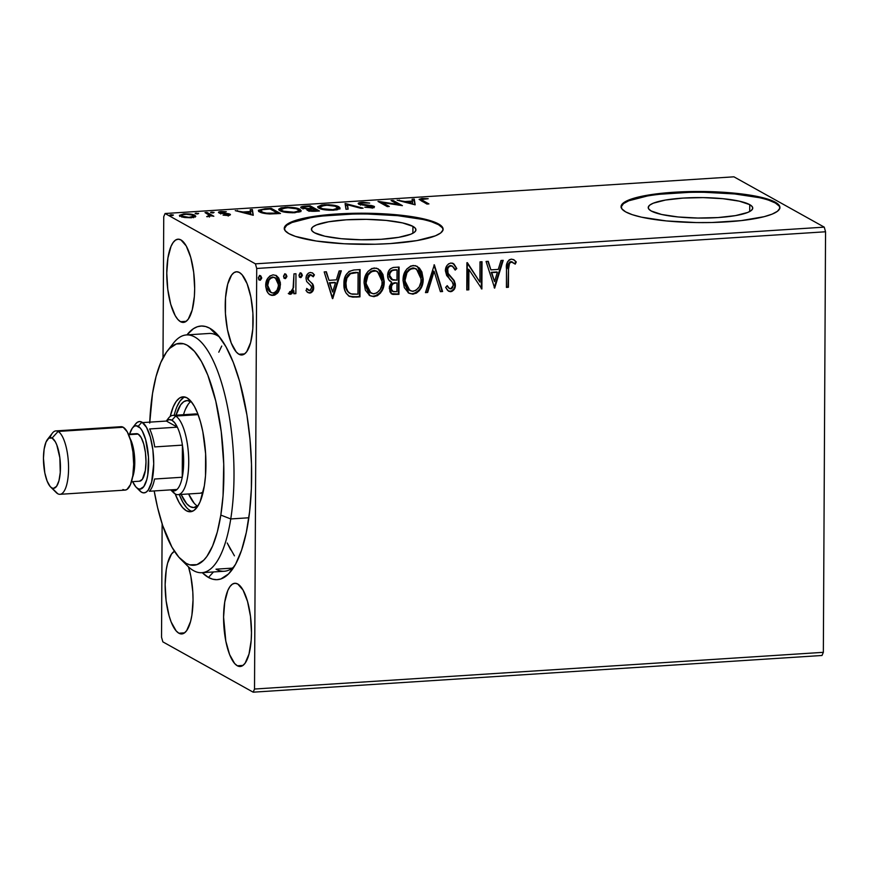 <?xml version="1.0" encoding="UTF-8"?>
<svg xmlns="http://www.w3.org/2000/svg" width="869" height="869" viewBox="0 0 869 869"><rect width="100%" height="100%" fill="white"/><g stroke="black" fill="none" stroke-linecap="round" stroke-linejoin="round"><path stroke-width="1.3" d="M209.777 328.243L217.228 335.543A119.129 39.192 86.3 0 1 219.553 337.042A119.129 39.192 -93.7 0 0 217.228 335.543L209.777 328.243L205.616 326.516L201.478 326.016L197.415 326.733L193.461 328.667L186.944 334.902A127.08 41.799 86.3 0 1 209.777 328.243A127.08 41.799 86.3 0 1 215.99 333.044A127.08 41.799 86.3 0 1 250.848 450.153A127.08 41.799 86.3 0 1 231.328 570.781A127.08 41.799 86.3 0 1 208.473 577.461A127.08 41.799 86.3 0 1 202.281 572.671L208.473 577.461L212.644 579.178L216.783 579.688L220.845 578.971L228.59 573.909L235.586 564.198L241.571 550.207L246.307 532.469L249.609 511.678L251.358 488.628L251.489 464.198L249.99 439.334L246.926 414.991L239.648 381.48L233.283 362.395L225.994 346.785L218.065 335.249L209.777 328.243M213.492 571.943L208.473 577.461L213.492 571.943M749.741 204.649L749.697 211.515L749.741 204.649L752.206 206.616L752.673 208.614L751.153 210.591L747.677 212.47L735.489 215.61L717.968 217.565L697.796 218.043L678.026 216.957L661.678 214.491L651.239 211.004A52.259 10.243 -179.7 0 1 648.231 207.55A52.259 10.243 -179.7 0 1 691.648 197.687A52.259 10.243 -179.7 0 1 749.741 204.649A52.259 10.243 -179.7 0 1 752.75 208.104A52.259 10.243 -179.7 0 1 709.332 217.967A52.259 10.243 -179.7 0 1 651.239 211.004L648.774 209.038L648.296 207.039L649.827 205.062L653.303 203.183L665.491 200.044L683.012 198.089L703.184 197.611L722.954 198.697L739.302 201.163L749.741 204.649M412.927 226.374L412.894 233.25L412.927 226.374L415.393 228.341L415.871 230.35L414.339 232.327L410.863 234.195L398.675 237.335L381.165 239.29L360.983 239.768L341.213 238.693L324.865 236.216L314.437 232.729A52.259 10.243 -179.7 0 1 311.417 229.286A52.259 10.243 -179.7 0 1 354.834 219.422A52.259 10.243 -179.7 0 1 412.927 226.374A52.259 10.243 -179.7 0 1 415.936 229.829A52.259 10.243 -179.7 0 1 372.519 239.692A52.259 10.243 -179.7 0 1 314.437 232.729L311.971 230.774L311.493 228.764L313.025 226.787L316.501 224.919L328.688 221.78L346.199 219.814L366.381 219.346L386.14 220.422L402.488 222.898L412.927 226.374M443.081 229.579A79.427 15.566 0.3 0 0 438.53 224.723L438.53 223.952A79.427 15.566 -179.7 0 1 443.103 229.188A79.427 15.566 -179.7 0 1 377.124 244.178A79.427 15.566 -179.7 0 1 288.834 233.609L295.46 236.401L316.207 241.017L344.189 243.765L375.136 244.232L390.246 243.581L416.87 240.604L435.391 235.825L440.681 232.979L442.994 229.981L442.278 226.928L438.53 223.952L431.915 221.15L422.671 218.651L397.828 214.893L367.783 213.253L352.227 213.318L323.029 215.208L300.011 219.151L291.973 221.725L286.694 224.571L284.369 227.569L285.097 230.622L288.834 233.609A79.427 15.566 -179.7 0 1 284.261 228.362A79.427 15.566 -179.7 0 1 350.25 213.372A79.427 15.566 -179.7 0 1 438.53 223.952L438.53 224.723A79.427 15.566 0.3 0 0 351.228 214.122A79.427 15.566 0.3 0 0 284.282 228.753L286.694 225.343L291.973 222.507L310.494 217.728M779.884 207.854A79.427 15.566 0.3 0 0 775.333 202.998L775.344 202.216A79.427 15.566 -179.7 0 1 779.917 207.463A79.427 15.566 -179.7 0 1 713.927 222.453A79.427 15.566 -179.7 0 1 625.647 211.873L632.263 214.676L641.507 217.174L666.349 220.932L696.395 222.573L711.95 222.507L741.148 220.617L764.166 216.674L772.204 214.1L777.483 211.254L779.808 208.256L779.08 205.203L775.344 202.216L768.717 199.425L747.97 194.808L719.988 192.06L689.041 191.593L659.832 193.472L636.825 197.426L628.787 200L623.497 202.835L621.183 205.844L621.9 208.897L625.647 211.873A79.427 15.566 -179.7 0 1 621.074 206.637A79.427 15.566 -179.7 0 1 687.053 191.647A79.427 15.566 -179.7 0 1 775.344 202.216L775.333 202.998A79.427 15.566 0.3 0 0 688.031 192.397A79.427 15.566 0.3 0 0 621.096 207.018L623.497 203.618L628.776 200.772L647.307 196.003M238.953 354.259A41.701 13.719 86.3 0 1 225.277 309.907A41.701 13.719 86.3 0 1 236.477 271.758A41.701 13.719 86.3 0 1 239.377 272.475L236.65 271.747L234.022 272.616L231.599 275.049L227.689 284.185L225.527 297.774L225.44 313.72L227.45 329.623L231.241 343.049L236.238 351.956L238.953 354.259L241.68 354.986L244.308 354.118L246.731 351.684L250.641 342.538L252.803 328.96L252.89 313.014L250.88 297.111L247.089 283.685L242.093 274.778L239.377 272.475A41.701 13.719 86.3 0 1 253.053 316.827A41.701 13.719 86.3 0 1 241.854 354.976A41.701 13.719 86.3 0 1 238.953 354.259L244.634 353.889L238.953 354.259M178.873 633.219A41.701 13.719 86.3 0 1 165.327 591.908A41.701 13.719 86.3 0 1 174.441 551.294L171.519 554.02L167.608 563.155L166.283 569.51L165.143 584.565L166.12 600.805L169.075 615.752L171.16 622.008L176.157 630.916L178.873 633.219L181.599 633.946L184.228 633.077L186.661 630.644L190.572 621.509L191.897 615.154L193.037 600.099L192.809 591.974L190.811 576.071L188.497 566.881A41.701 13.719 86.3 0 1 192.516 610.277A41.701 13.719 86.3 0 1 181.773 633.946A41.701 13.719 86.3 0 1 178.873 633.219L184.554 632.849L178.873 633.219M237.324 665.773A41.701 13.719 86.3 0 1 223.637 621.433A41.701 13.719 86.3 0 1 234.847 583.284A41.701 13.719 86.3 0 1 237.748 584.001L235.021 583.273L232.392 584.142L229.959 586.575L227.819 590.486L224.734 602.065L223.583 617.12L225.821 641.148L229.612 654.574L234.608 663.481L237.324 665.773L240.05 666.512L242.668 665.643L245.101 663.21L249.012 654.064L251.174 640.486L251.478 632.665L250.5 616.425L247.546 601.478L243.07 590.094L237.748 584.001A41.701 13.719 86.3 0 1 251.423 628.352A41.701 13.719 86.3 0 1 240.213 666.501A41.701 13.719 86.3 0 1 237.324 665.773L243.005 665.415L237.324 665.773M180.513 321.693A41.701 13.719 86.3 0 1 166.826 277.341A41.701 13.719 86.3 0 1 178.036 239.192A41.701 13.719 86.3 0 1 180.937 239.92L178.21 239.192L175.581 240.061L173.148 242.494L171.008 246.405L167.923 257.984L166.772 273.04L167.76 289.279L170.704 304.226L175.19 315.61L177.787 319.39L180.513 321.693L183.229 322.421L185.857 321.552L188.291 319.119L192.201 309.983L194.363 296.405L194.667 288.573L193.689 272.334L190.735 257.387L186.259 246.003L180.937 239.92A41.701 13.719 86.3 0 1 194.613 284.272A41.701 13.719 86.3 0 1 183.402 322.421A41.701 13.719 86.3 0 1 180.513 321.693L186.183 321.324L180.513 321.693M170.335 347.709A119.129 39.192 86.3 0 1 186.487 334.923L208.94 333.479A119.129 39.192 86.3 0 1 217.228 335.543M232.229 568.141L216.001 569.184L232.229 568.141M317.663 206.735L321.052 209.038L328.949 210.233L336.857 209.853L340.105 208.202L336.716 205.931L328.895 204.736L321.769 204.986L317.663 206.735M163.741 216.674L163.003 357.843L163.741 216.674L165.088 213.513L733.925 176.82L824.246 227.135L255.41 263.839L165.088 213.513L255.41 263.839L256.713 268.467L825.55 231.773L823.345 652.326L254.519 689.03L256.713 268.467L254.519 689.03L253.172 692.18L821.998 655.487L253.172 692.18L162.851 641.865L253.172 692.18L254.519 689.03L823.345 652.326L821.998 655.487L823.345 652.326L825.55 231.773L256.713 268.467L255.41 263.839L824.246 227.135L825.55 231.773L824.246 227.135L733.925 176.82L165.088 213.513L163.741 216.674M162.134 523.888L161.536 637.227L162.134 523.888M275.994 275.375L279.937 284.326L277.95 291.517L278.471 291.821L279.992 288.345L280.372 282.859L278.71 277.982L276.375 275.582L273.127 274.843L269.879 276.005L267.522 278.71L266.142 282.034L265.718 286.509L266.74 290.963L268.64 293.787L271.4 295.351L274.647 295.134L277.439 293.211L278.471 291.821L277.95 291.517L272.486 295.167L278.471 291.821L280.47 284.619L276.266 275.516L273.127 274.843C268.152 276.353 265.675 279.927 265.697 285.575L267.609 292.538L269.987 294.808L273.018 295.46L269.727 294.656M288.812 293.765L290.344 294.352L289.812 294.048L291.995 292.799L293.331 290.539L289.812 294.048L290.344 294.352L293.863 290.843L293.331 290.539L293.852 293.776L295.862 293.646L295.971 273.724L293.961 273.854L293.005 289.453L291.256 291.734L289.79 291.582L288.812 293.765L291.539 293.95L293.863 290.843L293.852 293.776L295.862 293.646L295.971 273.724L293.961 273.854L293.57 287.4L290.691 291.875L289.79 291.582L289.279 294.08M312.232 272.812L314.426 274.876L312.492 272.953L310.298 272.453C307.441 273.268 306.018 275.277 306.018 278.482L306.659 281.513L311.2 286.075L311.678 287.845L309.712 290.648L307.148 288.725L305.953 290.507L308.202 292.701L310.983 292.81L313.242 290.203L313.546 286.053L312.59 283.826L308.506 280.111L308.071 277.678L309.972 274.984L311.374 275.017L313.264 276.798L314.426 274.876L312.699 273.072L310.298 272.453L308.452 273.094L306.594 275.495L306.018 278.482L306.659 281.513L310.787 285.499L311.645 287.378L310.157 290.561L308.897 290.485L307.148 288.725L305.953 290.507L307.593 292.288L309.831 293.092L307.941 292.527M354.031 269.977L349.001 271.421L345.623 275.658L344.059 281.502L344.472 289.127L345.927 292.896L349.381 296.329L352.836 297.133L359.972 296.84L360.114 269.586L354.031 269.977C347.035 271.421 343.668 276.06 343.928 283.913C343.592 289.518 345.547 293.722 349.783 296.514L359.972 296.84L360.114 269.586L354.031 269.977M399.077 267.065L393.168 267.489L390.311 268.847L388.486 271.4L387.617 275.549L388.595 279.677L391.713 282.24L389.377 286.564L390.018 291.984L392.734 294.395L398.936 294.33L399.077 267.065L393.842 267.413C389.746 268.325 387.672 271.041 387.617 275.549C387.574 278.808 388.943 281.045 391.713 282.24L389.225 288.204L391.843 294.037L398.936 294.33L399.077 267.065M434.337 264.795L425.462 292.614L427.657 292.473L434.142 271.389L440.398 291.658L442.593 291.517L434.337 264.795L425.462 292.614L427.657 292.473L434.142 271.389L440.398 291.658L442.593 291.517L434.337 264.795M480.014 261.851L479.905 282.132L466.914 262.699L466.772 289.953L468.793 289.822L468.902 269.499L481.893 288.975L482.034 261.721L480.014 261.851L479.905 282.132L467.37 262.666L466.772 289.953L468.793 289.822L468.902 269.499L481.893 288.975L482.034 261.721L480.014 261.851M508.517 269.129L509.592 262.959L512.037 261.982L515.241 264.122L516.273 261.96L514.133 259.94L511.341 259.125L509.234 259.809L507.387 262.047L506.54 267.163L506.41 287.4L508.419 287.27L508.517 269.129C507.92 265.838 508.865 263.426 511.352 261.927L515.241 264.122L516.273 261.96L513.742 259.701L511.341 259.125C507.333 260.809 505.725 264.089 506.508 268.988L506.41 287.4L508.419 287.27L506.41 287.063L507.887 286.966L508.517 269.129M494.657 288.15L503.194 260.352L501 260.494L498.263 269.401L490.898 269.879L488.259 261.319L486.064 261.46L494.657 288.15L503.194 260.352L501 260.494L498.263 269.401L490.898 269.879L488.259 261.319L486.064 261.46L494.657 288.15M450.957 263.025L448.589 263.861L446.818 265.784L445.384 270.759L446.666 275.516L452.173 281.828L453.303 284.326L452.716 287.639L451.304 288.79L448.98 288.258L447.22 285.629L445.634 287.4L447.568 290.355L450.229 291.691L451.88 291.419L454.248 289.334L455.334 283.946L453.966 280.307L448.056 273.3L447.709 268.782L448.904 266.848L451.087 265.816L453.683 267.294L455.171 270.085L456.812 268.597L453.966 264.013L450.957 263.025C447.307 264.089 445.449 266.674 445.384 270.759L449.697 279.275L452.173 281.828L453.368 285.271L450.718 288.888L449.469 288.606L447.22 285.629L445.634 287.4L448.665 291.224L450.674 291.691C453.835 290.778 455.399 288.562 455.389 285.032L454.378 280.948L448.056 273.3L447.405 270.672C447.47 268.043 448.697 266.425 451.087 265.816L452.423 266.12L455.171 270.085L456.812 268.597L453.292 263.546L450.957 263.025M417.326 266.414L423.192 279.025L421.889 271.943L419.369 268.021L415.48 265.653L410.831 265.968L406.92 268.89L404.085 273.952L403.031 280.448L404.313 287.606L408.669 293.049L412.569 294.124L416.37 293.157L419.379 290.626L421.443 287.291L423.04 281.48L422.66 278.721C422.768 286.488 419.423 291.517 412.634 293.809L413.166 294.113C419.955 291.821 423.29 286.781 423.192 279.025L417.283 266.359L413.155 265.469C406.323 267.674 402.944 272.67 403.031 280.448L408.908 293.19L413.166 294.113L408.647 293.038M378.363 268.934L384.228 281.534L382.936 274.463L380.416 270.531L376.516 268.173L371.867 268.478L367.956 271.4L365.121 276.472L364.078 282.968L365.349 290.116L369.705 295.558L373.605 296.633L377.407 295.677L380.416 293.135L382.479 289.801L383.902 285.217L383.696 281.241C383.805 289.008 380.459 294.037 373.67 296.329L374.202 296.622C380.991 294.33 384.337 289.301 384.228 281.534L378.319 268.879L374.191 267.978C367.359 270.194 363.992 275.191 364.078 282.968L369.944 295.699L374.202 296.622L369.683 295.547M332.773 298.599L341.311 270.802L339.116 270.943L336.379 279.851L329.025 280.329L326.375 271.758L324.18 271.899L332.436 298.621L341.311 270.802L339.116 270.943L336.379 279.851L329.025 280.329L326.375 271.758L324.18 271.899L332.773 298.599M300.142 272.779L302.347 275.234L301.402 273.235L299.946 273.333L299.012 275.049L299.392 276.929L301.032 277.537L302.314 275.625L301.815 274.941L300.12 277.32L300.652 277.613L302.347 275.234L300.674 273.072L298.979 275.451L300.652 277.613L299.686 277.276M284.695 273.768L286.889 276.233L285.944 274.235L284.5 274.332L283.566 276.049L283.946 277.928L285.575 278.536L286.868 276.624L286.357 275.929L284.674 278.308L285.206 278.612L286.889 276.233L285.228 274.072L283.533 276.451L285.206 278.612L284.239 278.276M259.505 275.397L261.71 277.852L260.765 275.864L259.31 275.951L258.375 277.678L258.756 279.546L260.396 280.155L261.678 278.254L261.178 277.559L259.483 279.937L260.016 280.231L261.71 277.852L260.037 275.69L258.343 278.069L260.016 280.231L259.049 279.894M193.602 216.338L194.96 216.892L194.971 215.338C193.092 214.263 189.464 213.774 184.076 213.872L179.383 215.414L184.565 217.511L191.115 217.782L195.753 216.446L194.971 215.338L192.201 214.415L183.652 213.893L179.383 215.382L183.131 217.261L191.517 217.761L195.797 216.229M209.32 215.186L207.93 216.685L206.67 216.642L210.819 215.816L213.839 216.251L207.039 212.46L205.03 212.59L209.407 215.316L206.67 216.642L210.819 215.816L213.839 216.251L207.039 212.46L207.028 213.709L207.039 212.46L205.03 212.59L209.32 215.186L209.462 217.076M220.943 212.688L220.932 213.426L222.312 211.917L226.309 211.71L221.247 211.471L221.247 212.069L221.247 211.471C218.608 211.775 217.847 212.232 218.955 212.84L227.993 214.317L226.95 215.436L223.061 215.121L228.753 215.338L230.394 214.708L229.286 213.883L220.704 212.47L226.309 211.71L220.769 211.504L218.521 212.438L227.993 214.317L223.061 215.121L227.917 215.414C230.328 215.132 231.013 214.719 229.97 214.176L220.704 212.427L220.693 213.991M265.099 208.712L258.473 210.233L258.897 211.428L261.96 212.851L269.466 213.959L280.481 213.502L271.182 208.321L265.099 208.712L265.099 209.331L265.099 208.712L258.354 210.602L259.603 211.884C261.2 212.97 264.654 213.665 269.944 213.97L280.481 213.502L271.182 208.321L265.099 208.712M310.146 205.812L302.499 206.431L301.098 206.909L300.967 207.745L307.876 209.071L306.974 210.016L308.636 210.809L315.74 211.232L319.444 210.993L310.146 205.812L310.135 207.061L310.146 205.812L304.91 206.149C301.032 206.54 299.859 207.159 301.369 208.017L307.876 209.071L307.398 210.331C308.897 211.145 311.678 211.449 315.74 211.232L319.444 210.993L310.146 205.812M345.406 203.531L345.971 209.277L348.165 209.136L347.481 204.791L360.907 208.31L363.101 208.169L345.406 203.531L345.406 205.095L347.481 205.638L345.406 205.095L345.069 203.552L345.971 209.277L348.165 209.136L347.481 204.791L360.907 208.31L363.101 208.169L345.406 203.531M391.083 200.587L398.002 204.443L377.982 201.434L387.281 206.616L389.301 206.485L382.36 202.618L402.401 205.638L393.103 200.457L391.083 200.587L398.002 204.443L378.439 201.402L387.281 206.616L389.301 206.485L382.36 202.618L402.401 205.638L393.103 200.457L391.083 200.587M422.747 200.478L421.53 199.664L421.976 199.142L428.189 198.708L421.813 198.458L419.097 199.37L426.918 204.052L428.928 203.922L422.747 200.478L422.736 201.727L422.747 200.478L421.465 199.512L428.189 198.708L422.171 198.436L419.097 199.338L426.918 204.052L428.928 203.922L422.747 200.478M415.165 204.812L414.263 199.088L412.069 199.229L412.351 201.065L404.997 201.543L397.133 200.196L415.165 204.812L414.263 199.088L412.069 199.229L412.351 201.065L404.997 201.543L397.133 200.196L415.165 204.812M371.954 206.42L370.498 207.821L370.498 207.246L364.795 207.235L371.421 207.789C374.333 207.441 375.169 206.941 373.931 206.268L373.931 207.333L373.931 206.268L371.487 205.551L371.487 206.225L371.487 205.551L367.185 205.584L362.373 204.432L362.373 205.03L360.798 203.965L360.798 204.747L360.798 203.965C359.951 203.465 360.646 203.096 362.884 202.846L369.705 203.085L360.613 202.444L358.267 203.324L359.288 204.324L372.225 206.67L364.795 207.235L371.421 207.789L374.42 206.713L371.889 205.627L361.08 204.096L360.505 203.444L362.492 202.879L369.705 203.085L363.492 202.281L361.786 202.325L361.786 202.977L361.786 202.325C358.419 202.727 357.409 203.313 358.767 204.085L371.954 206.42L372.225 208.278M299.979 209.331L294.363 207.713L287.465 207.191L281.045 207.832L278.721 209.201L279.481 210.417L282.088 211.547L292.495 212.807L300.098 211.732L301.152 210.711L299.979 209.331L299.968 210.885L300.696 211.384L299.979 209.331C297.426 207.843 292.44 207.17 285.021 207.278L278.688 209.396L279.872 210.656C282.425 212.155 287.443 212.84 294.949 212.72L301.152 210.624L299.979 209.331M253.281 215.262L252.379 209.538L250.185 209.679L250.478 211.515L243.114 211.982L235.249 210.646L253.281 215.262L252.379 209.538L250.185 209.679L250.478 211.515L243.114 211.982L235.249 210.646L253.281 215.262M214.078 212.416L210.624 212.318L212.373 212.959L214.078 212.416L211.623 212.09L210.722 212.633L213.177 212.959L214.078 212.416L213.177 212.959M198.632 213.416L195.177 213.318L196.926 213.959L198.632 213.416L195.264 213.622L198.632 213.416L197.719 213.948M173.442 215.034L169.987 214.936L171.736 215.577L173.442 215.034L170.987 214.708L170.085 215.251L172.529 215.577L173.442 215.034L172.529 215.577M162.851 641.865L161.536 637.227L162.851 641.865M234.348 566.36A119.129 39.192 86.3 0 1 224.278 571.248A119.129 39.192 86.3 0 1 216.001 569.184A119.129 39.192 -93.7 0 0 234.348 566.36M218.782 352.195L221.747 346.047M227.233 542.995L230.741 549.871M779.08 205.975L775.333 202.998L768.717 200.207M759.473 197.697L734.631 193.95L704.585 192.31M689.041 192.364L659.832 194.254M442.267 227.711L438.53 224.723L431.904 221.932M422.66 219.433L397.817 215.675L367.783 214.035M352.227 214.1L323.029 215.979M422.171 199.099L422.171 198.436L422.171 199.099M399.316 200.772L399.327 200.055L399.316 200.772M404.987 202.26L404.997 201.543L404.987 202.26M412.351 201.662L412.351 201.065L412.351 201.662M412.308 200.772L414.252 200.652L414.263 199.088L414.904 204.834L414.252 200.652L412.308 200.772M412.753 203.574L406.811 202.021L406.811 202.738L406.811 202.021L412.449 201.651L412.753 204.291L412.753 203.574L406.811 202.021L412.449 201.651L412.753 203.574M393.092 201.706L393.103 200.457L393.092 201.706M398.002 204.747L398.741 205.16L398.002 204.747M382.36 203.867L382.36 202.618L382.36 203.867M381.621 203.455L382.36 203.574L381.621 203.455M398.002 205.051L398.002 204.443L398.002 205.051M360.798 203.965L360.45 205.138M371.476 207.104L373.931 207.832M374.441 206.833L373.931 206.268M358.224 203.476L358.767 204.085M359.212 204.291L360.461 204.019M360.602 203.998L358.951 204.389M373.496 207.626L371.878 207.18M347.481 206.355L347.915 209.147L347.481 206.355M339.866 209.092L337.878 207.887L338.921 208.375L338.932 206.811C336.379 205.334 331.393 204.649 323.985 204.769L323.974 205.377L323.985 204.769L317.652 206.887L318.825 208.136C321.378 209.646 326.407 210.331 333.913 210.2L340.116 208.115L338.932 206.811L339.649 208.875M318.13 207.68L319.89 206.909M319.998 206.876L318.021 207.767M332.87 209.679C326.885 209.755 322.877 209.201 320.846 208.017L320.835 208.973L319.879 206.963L325.006 205.29C330.926 205.214 334.902 205.768 336.922 206.952L337.889 207.995L332.87 210.255L332.87 209.679L322.627 208.723L320.27 207.626L320.465 206.235L326.95 205.225L335.162 206.235L337.878 208.115L332.87 209.679M319.879 206.963L319.89 208.636M337.878 209.625L337.889 207.995M306.866 209.755L307.398 210.331M307.865 210.559L307.876 209.071L307.865 210.559M300.761 207.365L301.369 208.017M301.717 208.18L303.02 207.897M304.9 206.779L304.91 206.149L304.9 206.779M303.607 207.821L301.641 208.212M307.876 210.157L308.202 208.603L303.379 207.887C302.423 207.235 303.563 206.811 306.779 206.616L309.082 206.474L312.536 208.397L312.536 208.984L312.536 208.397L308.202 208.603L308.202 210.168L309.027 210.146L307.8 210.157M313.959 210.743L309.397 210.189L309.397 210.982L309.114 209.592L311.536 209.06L311.526 208.462L311.515 209.06L313.492 208.929L316.479 210.591L314.382 210.722L314.382 211.297L314.382 210.722L309.397 210.189C308.419 209.581 309.44 209.179 312.471 208.994L316.479 210.591L316.468 211.178L316.479 210.591L314.002 210.743M303.379 207.887L304.041 206.909L309.082 206.474L312.536 208.397L306.616 208.56L303.031 207.474L303.02 209.049M309.397 210.189L309.016 211.341M279.177 210.189L280.926 209.418M285.021 207.897L285.021 207.278L285.021 207.897M298.914 210.396L299.968 210.885L298.914 210.396M300.902 211.601L300.348 211.124M281.045 209.396L279.058 210.276M293.907 212.188C287.921 212.275 283.913 211.721 281.882 210.526L281.882 211.482L280.926 209.472L286.042 207.81C291.973 207.724 295.949 208.278 297.969 209.462L298.925 210.504L293.907 212.775L293.907 212.188L283.663 211.243L281.317 210.146L281.502 208.745L287.997 207.745L296.199 208.756L298.534 209.842L298.664 211.015L293.907 212.188M280.926 209.472L280.926 211.145M298.914 212.145L298.925 210.504M271.182 209.57L271.182 208.321L271.182 209.57M258.864 211.395L262.373 209.69L270.129 208.984L277.515 213.101L276.19 213.774L276.19 213.187L270.14 213.416L270.129 213.98L270.14 213.416C265.762 213.198 262.916 212.644 261.612 211.754L261.612 212.742L260.624 210.732L262.807 209.603L270.129 208.984L277.515 213.101L266.479 213.144L262.894 212.329L260.624 210.787M260.874 210.722L258.669 211.558M260.624 210.732L260.624 212.373M237.443 211.21L237.443 210.494L237.443 211.21M243.114 212.699L243.114 211.982L243.114 212.699M250.468 212.101L250.478 211.515L250.468 212.101M250.424 211.221L252.368 211.091L252.379 209.538L253.031 215.273L252.368 211.091L250.424 211.221M250.88 214.013L244.928 212.46L244.928 213.177L244.928 212.46L250.565 212.101L250.869 214.73L250.88 214.013L244.928 212.46L250.565 212.101L250.88 214.013M227.993 214.317L228.189 216.099M219.846 213.187L220.704 213.068M222.062 213.578L222.062 213.014L222.062 213.578M228.189 215.175L228.275 213.633L228.862 215.316M229.97 215.045L229.97 214.176L229.97 215.045M229.275 215.436L227.906 215.121M220.769 213.068L219.575 213.242M211.623 212.09L211.623 212.883L211.623 212.09L210.722 212.633M209.429 215.349L210.656 216.033L209.429 215.349M196.177 213.09L196.166 213.883L196.177 213.09L195.264 213.622M180.046 216.207L181.567 215.718M195.427 216.805L194.971 215.338L195.123 217M195.253 217.076L193.331 216.251M182.457 215.577L180.795 215.914M181.143 215.816L179.677 216.446M181.871 216.544L182.772 216.196M182.197 216.164L181.567 215.371L182.11 214.86L186.238 214.285L191.756 214.991L193.602 216.207L188.942 217.359L182.197 216.164C180.676 215.36 181.578 214.752 184.912 214.328C188.931 214.285 191.604 214.654 192.951 215.469C194.482 216.262 193.591 216.881 190.278 217.326L190.278 217.326C186.248 217.359 183.555 216.968 182.197 216.164L182.197 217.044L181.567 215.447L181.556 217M192.951 215.469L193.602 217.739M170.987 214.708L170.976 215.501L170.987 214.708L170.085 215.251M513.481 259.559L516.273 261.96L515.741 261.656L514.763 263.709L515.741 261.656L513.481 259.559M512.667 262.232L510.82 261.623C508.332 263.133 507.387 265.534 507.985 268.836L508.582 263.448L509.842 261.949L511.504 261.688M511.83 261.797L512.829 262.34M487.824 261.341L490.898 269.879L487.824 261.341M502.554 260.396L494.168 287.704L502.554 260.396M496.851 271.964L491.213 272.323L494.526 281.589L491.213 272.323L494.526 281.589L491.745 272.616L497.383 272.258L491.213 272.323L497.383 272.258L494.526 281.589L497.383 272.258L496.851 271.964M481.502 261.754L481.893 288.975L481.263 288.693L481.502 261.754M468.369 269.194L468.793 289.822L466.772 289.627L468.261 289.529L468.369 269.194M467.044 262.688L479.905 282.132L467.044 262.688M453.021 263.405L456.812 268.597L454.932 269.52L456.279 268.304L454.845 265.349L452.532 263.133M452.423 266.12L450.555 265.512C448.165 266.12 446.938 267.739 446.872 270.368L447.524 273.007L454.378 280.948L454.856 284.728C454.867 288.269 453.303 290.485 450.142 291.397L448.393 291.072L451.348 291.126L453.716 289.019M449.545 288.551L446.992 285.89L449.469 288.606M447.654 286.987L447.318 286.444M448.426 291.082L449.262 291.343M454.791 285.858L453.846 280.644L448.219 274.148L446.916 271.063L448.371 266.544L450.164 265.566L452.043 265.925M433.957 264.98L442.593 291.517L440.301 291.332L442.06 291.213L433.957 264.98M433.609 271.095L434.142 271.389L433.609 271.095L427.124 292.18L427.657 292.473L425.571 292.277L427.124 292.18L433.609 271.095M411.45 293.809L414.958 293.287L418.858 290.311M419.586 289.344L420.259 288.269M421.443 285.684L421.769 284.706M422.062 283.642L422.66 278.721L422.117 273.909L418.825 267.706M408.137 292.755L410.309 293.635M409.006 290.083L406.399 287.433L404.943 283.913L404.552 279.036L405.747 273.746M406.453 272.334L409.082 269.336L413.144 267.945M413.611 267.967L416.218 268.858M416.414 268.945L412.677 267.956C407.137 269.727 404.422 273.746 404.519 280.035L405.052 280.329C404.954 274.05 407.67 270.02 413.209 268.26L416.414 268.945L421.172 279.155C421.259 285.401 418.565 289.453 413.09 291.321L409.875 290.583L404.519 280.035L409.875 290.583M391.061 293.603L398.404 294.037L398.545 267.109L398.936 294.33L391.582 293.885M391.713 282.24L390.474 281.632M391.539 279.536L389.279 276.668L389.866 272.127M390.496 271.237L392.234 270.161L396.514 269.705L394.211 269.846C391.007 270.009 389.301 271.758 389.106 275.115L392.245 279.785M393.212 269.955L393.787 269.89M392.419 291.245L391.571 290.626M390.931 289.431L390.757 288.508M390.713 287.726L391.246 288.019C391.365 284.847 392.929 283.164 395.949 282.99L396.981 282.925L396.937 291.658L392.766 291.452L390.713 287.726L391.093 285.521L392.669 283.392L395.417 282.697C392.408 282.87 390.833 284.543 390.713 287.726L392.484 291.267M395.949 282.99L396.981 282.925L396.937 291.658L393.353 291.68L391.419 289.573L391.626 285.814L393.201 283.685L395.949 282.99M392.766 280.079L390.42 278.362L389.106 275.115L389.638 275.419L390.083 273.072L391.821 270.867L394.211 269.846L397.046 269.998L396.992 280.133L392.766 280.079L389.638 275.419C389.833 272.062 391.539 270.302 394.743 270.15L397.046 269.998L396.992 280.133L391.289 279.405M372.486 296.318L376.874 295.384L379.905 292.82M380.633 291.865L381.306 290.778M382.49 288.182L382.816 287.226M383.11 286.162L383.696 281.241L383.164 276.429L379.862 270.216M369.173 295.264L371.345 296.155M368.043 273.996L370.954 271.302L373.713 270.476C368.184 272.236 365.469 276.266 365.567 282.544L366.088 282.838C366.001 276.559 368.717 272.54 374.246 270.77L377.45 271.465L382.219 281.675C382.306 287.921 379.612 291.973 374.126 293.831L370.922 293.092L365.567 282.544L366.794 276.266M377.45 271.465L374.191 270.465M374.658 270.476L377.255 271.367M370.042 292.592L366.914 288.997L365.588 283.522M365.567 282.544L370.922 293.092M352.282 296.84L359.44 296.546L359.581 269.618L359.972 296.84L356.008 297.1L348.806 296.014M349.066 296.166L349.783 296.514M348.447 295.818L350.75 296.655M349.664 293.287L348.773 292.712M347.958 291.962L346.123 288.638L345.427 284.261M355.388 272.355L358.093 272.508L350.001 273.398C346.709 275.875 345.178 279.242 345.417 283.49L345.938 283.783C345.71 279.536 347.242 276.168 350.533 273.692L355.388 272.355L358.093 272.508L357.974 294.178L350.859 293.874C347.296 291.756 345.656 288.389 345.938 283.783L345.634 280.611L347.372 275.842L350.001 273.398L354.031 272.464M350.859 293.874L348.024 291.68L346.416 288.106L345.96 283.066L346.905 278.091L350.533 273.692L358.093 272.508L357.974 294.178L352.271 294.2L349.501 293.19M345.417 283.49C345.123 288.095 346.764 291.452 350.326 293.581M325.94 271.791L329.025 280.329L325.94 271.791M340.681 270.835L332.295 298.143L340.681 270.835M334.978 282.403L329.34 282.773L332.642 292.038L329.34 282.773L332.642 292.038L329.872 283.066L335.499 282.697L329.34 282.773L335.499 282.697L332.642 292.038L335.499 282.697L334.978 282.403M309.712 290.648L308.484 290.246M306.616 288.421L309.19 290.355M311.678 275.158L309.983 274.582L313.264 276.798L314.426 274.876L313.905 274.582L312.883 276.255L313.905 274.582L313.144 273.572M308.039 278.243L310.515 274.876L309.983 274.582L307.507 277.95L308.506 280.111L308.039 278.243M310.635 282.034L313.068 284.587L310.635 282.034M313.698 287.617L312.536 284.293L313.166 287.324C313.188 290.246 311.906 292.06 309.299 292.799L309.831 293.092C312.438 292.364 313.72 290.539 313.698 287.617M307.061 291.995L308.995 292.799L310.983 292.223L313.112 288.236L312.308 283.902L307.615 278.927L308.147 275.777L309.712 274.626M308.104 292.603L308.691 292.766M310.983 292.223L311.678 291.615M309.983 274.582L310.852 274.723M308.365 290.192L306.855 288.78M299.414 277.157L300.652 277.613M301.369 273.224L300.674 273.072M299.392 277.157L300.848 277.059L301.717 275.734L300.87 272.942M300.848 277.059L301.391 276.461M301.717 274.159L301.402 273.463M295.341 293.342L293.852 293.44L295.341 293.342M288.997 293.896L288.28 293.472M285.401 278.058L285.934 277.461L283.946 278.145L285.206 278.612M285.923 274.224L285.228 274.072M285.934 277.461L286.336 275.538L285.412 273.941M286.27 275.158L285.944 274.463M279.46 288.073L279.937 284.326L280.47 284.619L278.808 278.819M269.379 294.472L272.486 295.167L275.647 294.048M276.885 292.929L278.84 289.822M278.178 277.678L277.363 276.581M271.247 292.592L269.173 291.202L267.848 289.019L267.489 282.49L270.183 277.928L272.594 276.994L274.984 277.613M267.196 285.803L270.965 292.549L267.706 285.434C267.641 281.219 269.444 278.504 273.127 277.298L272.594 276.994C268.912 278.21 267.109 280.926 267.174 285.141M275.31 277.787L272.594 276.994L275.31 277.787L278.46 284.739C278.525 288.964 276.711 291.723 273.04 293.016L270.965 292.549M258.777 279.785L260.016 280.231M260.733 275.842L260.037 275.69M258.756 279.775L260.211 279.677L261.08 278.352L260.233 275.571M260.211 279.677L261.08 278.352M261.08 276.776L260.754 276.092M405.052 280.329L406.985 272.638L410.44 269.086L415.067 268.423L419.292 271.823L421.085 277.211L420.911 282.132L419.249 286.846L415.838 290.442L412.145 291.3L408.093 289.203L406.062 286.042L405.052 280.329M366.088 282.838L368.032 275.147L371.487 271.595L376.103 270.932L380.329 274.332L382.121 279.731L381.958 284.641L380.285 289.355L376.874 292.951L373.181 293.82L369.14 291.712L367.109 288.551L366.088 282.838M267.706 285.434L268.988 280.263L270.715 278.221L273.757 277.298L276.885 279.21L278.167 282.132L278.373 286.075L277.157 289.942L274.821 292.473L272.399 293.005L269.705 291.495L268.38 289.312L267.706 285.434M186.487 334.923A119.129 39.192 86.3 0 1 225.18 396.155A119.129 39.192 86.3 0 1 230.752 518.945A119.129 39.192 -93.7 0 0 220.259 378.667A119.129 39.192 -93.7 0 0 173.344 343.255L167.25 351.109A111.189 36.574 86.3 0 1 211.037 384.152A111.189 36.574 86.3 0 1 220.824 515.078L230.752 518.945L248.838 517.772L230.752 518.945A119.129 39.192 86.3 0 1 201.825 572.704A119.129 39.192 86.3 0 1 184.163 562.102M180.665 559.125L187.726 566.132A119.129 39.192 -93.7 0 0 230.752 518.945L220.824 515.078A111.189 36.574 86.3 0 1 180.665 559.125A111.189 36.574 86.3 0 1 154.193 490.942L157.582 507.539L162.666 525.517L171.943 547.155L178.895 557.235L186.14 563.351L189.79 564.85L196.959 564.644L203.737 560.19L206.887 556.432L212.59 545.993L217.304 532.034L220.824 515.078L223.051 495.797L223.735 464.133L221.237 431.621L215.762 401.054L207.789 375.082L201.402 361.439L194.46 351.358L187.215 345.243L183.565 343.744L176.396 343.95L169.618 348.404L166.457 352.162L160.754 362.601L156.051 376.559L152.52 393.516A111.189 36.574 86.3 0 1 167.25 351.109M200.304 493.212L203.129 492.147A39.713 13.068 86.3 0 1 200.457 493.201M198.241 505.497A53.606 17.63 86.3 0 1 193.863 507.55A53.606 17.63 86.3 0 1 181.154 494.45L186.661 503.683L190.159 506.638L193.657 507.561L198.241 505.497M194.145 503.205L188.638 493.961A53.606 17.63 -93.7 0 0 197.535 506.095M179.286 494.57A57.582 18.944 -93.7 0 0 192.234 511.352M204.356 485.771A57.582 18.944 86.3 0 1 190.376 511.754A57.582 18.944 86.3 0 1 175.212 493.95L179.047 502.391L182.642 507.605L186.4 510.766L190.159 511.765L193.787 510.559L197.144 507.181L200.098 501.782L204.356 485.771L205.508 475.788L205.616 453.748L202.846 431.806L200.489 421.91L197.611 413.275L194.298 406.214L190.702 400.989L186.954 397.828L183.185 396.829L179.557 398.035L176.201 401.413L173.257 406.811L170.215 416.447A57.582 18.944 86.3 0 1 182.968 396.84A57.582 18.944 86.3 0 1 201.673 426.429A57.582 18.944 86.3 0 1 204.356 485.771M149.75 422.128A111.189 36.574 86.3 0 1 152.52 393.516L149.718 423.084M234.434 555.834L227.254 543.06M184.858 397.003A57.582 18.944 -93.7 0 0 174.169 415.306L174.56 413.807M183.305 397.796L179.948 401.163L176.994 406.573M179.481 495.08L182.794 502.141L186.39 507.366M186.965 400.555A53.606 17.63 86.3 0 0 176.038 415.186L180.665 404.813L183.793 401.674L187.172 400.544L191.56 402.032A53.606 17.63 86.3 0 0 186.965 400.555L186.987 400.555M190.789 401.543A53.606 17.63 -93.7 0 0 183.522 414.709M188.149 404.335L185.401 409.364M195.503 413.937L198.132 414.643L175.647 416.077L171.888 420.216A35.738 11.753 86.3 0 1 177.341 427.157A35.738 11.753 86.3 0 1 182.414 445.124A35.738 11.753 86.3 0 1 182.251 477.244A35.738 11.753 86.3 0 1 177.015 489.464A35.738 11.753 86.3 0 1 171.519 490.312L175.245 493.961A39.713 13.068 -93.7 0 0 188.725 462.417A39.713 13.068 -93.7 0 0 175.647 416.077A39.713 13.068 86.3 0 1 188.682 458.321A39.713 13.068 86.3 0 1 178.004 494.646A39.713 13.068 86.3 0 1 175.245 493.961A39.713 13.068 86.3 0 1 171.508 490.301M167.011 420.531A39.713 13.068 86.3 0 1 172.888 415.393L195.34 413.948A39.713 13.068 86.3 0 1 198.132 414.643L175.647 416.077A39.713 13.068 -93.7 0 0 168.51 418.163L166.261 421.063M170.693 489.877L173.3 492.462A39.713 13.068 -93.7 0 0 175.245 493.961L171.519 490.312A35.738 11.753 86.3 0 1 170.835 489.866L174.343 490.887L177.015 489.464A35.738 11.753 -93.7 0 0 182.251 477.244L183.663 461.928L182.414 445.124L182.251 477.244L154.552 479.025A35.738 11.753 86.3 0 1 149.327 491.257L177.015 489.464L149.327 491.257A35.738 11.753 -93.7 0 0 154.552 479.025L182.251 477.244L182.414 445.124A35.738 11.753 -93.7 0 0 177.341 427.157L174.702 422.768L171.888 420.216L169.064 419.629L166.392 421.063L177.341 427.157L149.653 428.949A35.738 11.753 86.3 0 1 154.725 446.916L182.414 445.124L154.725 446.916A35.738 11.753 -93.7 0 0 149.653 428.949L177.341 427.157L166.392 421.063A35.738 11.753 86.3 0 1 171.888 420.216L175.647 416.077A39.713 13.068 86.3 0 0 172.888 415.393M142.646 422.595L166.392 421.063L142.646 422.595M59.983 494.309L125.103 490.105A31.773 10.45 -93.7 0 0 133.641 461.037A31.773 10.45 -93.7 0 0 123.213 427.244L58.104 431.448L52.086 438.063A25.418 8.364 86.3 0 1 60.45 467.728A25.418 8.364 86.3 0 1 51.825 487.911L57.778 493.755A31.773 10.45 -93.7 0 0 68.564 468.521A31.773 10.45 -93.7 0 0 58.104 431.448A31.773 10.45 86.3 0 1 68.521 465.241A31.773 10.45 86.3 0 1 59.983 494.309A31.773 10.45 86.3 0 1 57.778 493.755A31.773 10.45 86.3 0 1 54.78 490.822M135.282 424.354L137.356 422.269L139.616 421.519L141.951 422.149L138.182 426.288A31.773 10.45 86.3 0 1 148.653 463.351A31.773 10.45 86.3 0 1 137.856 488.584L141.582 492.245A35.738 11.753 -93.7 0 0 153.726 463.85A35.738 11.753 -93.7 0 0 141.951 422.149L146.513 427.363L150.348 437.118L152.879 449.936L153.726 463.85L151.608 482.208L148.251 490.04L146.177 492.126L143.917 492.864L141.582 492.245L139.257 490.268M130.024 438.389A23.821 7.843 86.3 0 1 132.544 477.353A23.821 7.843 86.3 0 0 130.024 438.389M131.491 481.73L139.561 481.209A23.821 7.843 -93.7 0 0 145.959 459.419A23.821 7.843 -93.7 0 0 138.149 434.076L128.645 434.685L138.149 434.076A23.821 7.843 -93.7 0 0 136.487 433.664L128.416 434.174M50.044 437.661A31.773 10.45 86.3 0 1 55.898 430.905A31.773 10.45 86.3 0 1 58.104 431.448L123.213 427.244A31.773 10.45 -93.7 0 0 121.008 426.701L55.898 430.905M121.139 426.69L123.213 427.244L127.276 431.882L130.687 440.561L132.935 451.945L133.685 464.318L132.805 475.788L130.459 484.62L126.972 489.453L124.973 490.105L122.887 489.551M52.086 438.063L55.323 441.778L56.778 444.895L59.852 457.822L60.265 472.497L58.951 480.774L56.561 486.347L53.476 488.356L51.825 487.911L50.163 486.51L47.122 481.078L44.808 472.899L43.45 458.256L44.145 449.077L46.035 442.017L48.816 438.15L52.086 438.063L58.104 431.448A31.773 10.45 -93.7 0 0 52.39 433.12L47.513 439.399A25.418 8.364 86.3 0 1 52.086 438.063M132.479 427.95A31.773 10.45 86.3 0 1 138.182 426.288L141.951 422.149A35.738 11.753 -93.7 0 0 135.521 424.029L132.479 427.95A31.773 10.45 86.3 0 0 129.59 434.109L132.251 428.243L134.108 426.386L136.107 425.723L140.257 428.037L142.244 430.915L145.655 439.595L148.48 457.159L147.773 474.822L146.774 479.666L143.787 486.629L139.942 489.149L137.856 488.584L135.792 486.836L132.664 481.654A31.773 10.45 86.3 0 0 136.314 487.39A31.773 10.45 86.3 0 0 137.856 488.584L141.582 492.245A35.738 11.753 -93.7 0 1 139.833 490.887L136.314 487.39M139.464 481.22L142.353 479.33L145.34 470.477L145.992 461.873L145.438 452.597L143.743 444.059L141.191 437.552L138.149 434.076L135.086 434.152M50.576 486.955L56.224 492.549A31.773 10.45 -93.7 0 0 57.778 493.755L51.825 487.911A25.418 8.364 86.3 0 1 50.576 486.955A25.418 8.364 86.3 0 1 43.613 463.525A25.418 8.364 86.3 0 1 47.513 439.399M284.261 229.144L284.261 228.362M621.063 207.409L621.074 206.637M779.906 208.245L779.917 207.463M443.103 229.97L443.103 229.188M421.465 199.512L421.465 201.076M224.278 571.248L201.825 572.704M202.922 493.038L178.004 494.646"/></g></svg>
